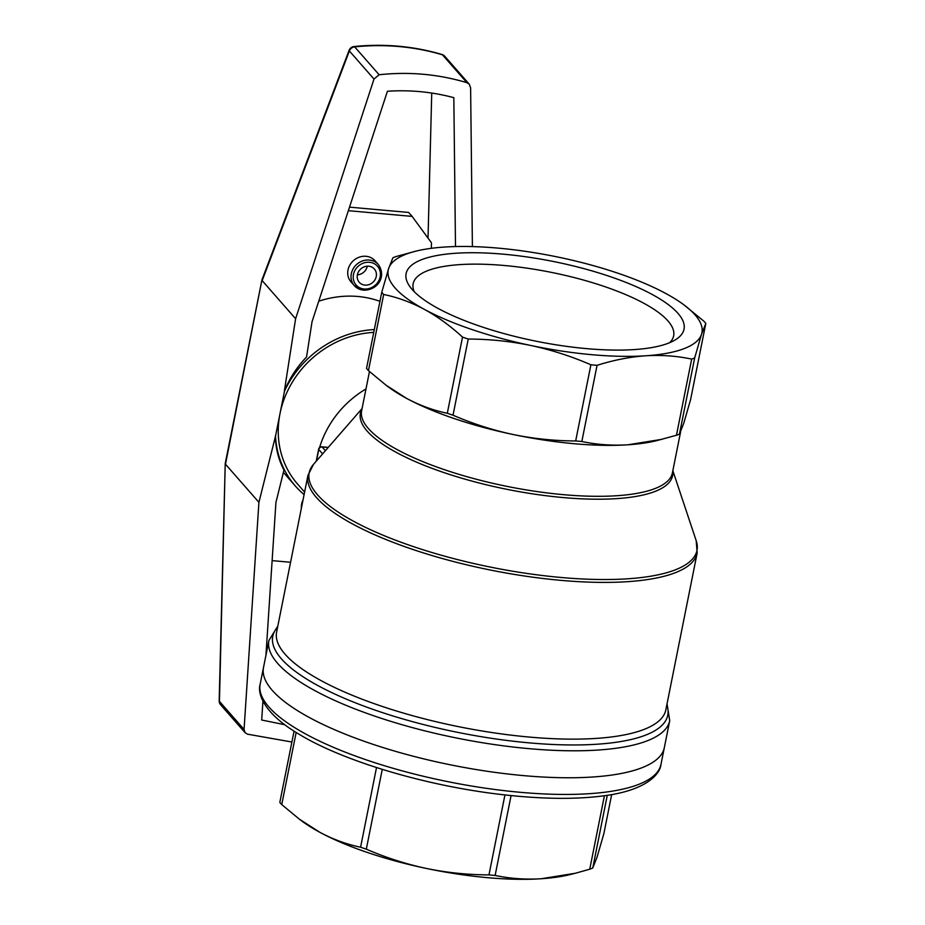 <?xml version="1.0" encoding="UTF-8"?>
<svg xmlns="http://www.w3.org/2000/svg" width="925" height="925" viewBox="0 0 925 925"><rect width="100%" height="100%" fill="white"/><g stroke="black" fill="none" stroke-linecap="round" stroke-linejoin="round"><path stroke-width="1.39" d="M373.746 332.387A94.778 84.973 138.7 0 0 279.998 413.648A94.778 84.973 138.7 0 0 297.642 484.133L304.603 492.077M319.576 447.538A94.778 84.973 -41.3 0 1 365.988 388.939M304.105 494.574A97.749 87.632 -41.3 0 1 295.41 486.087A97.749 87.632 -41.3 0 1 275.523 436.08L284.484 391.229A97.749 87.632 -41.3 0 1 374.301 329.578M472.397 246.605L470.617 87.806L469.287 84.221L466.952 82.707C438.6 74.173 409.324 71.514 379.134 74.752L374.001 79.053L295.607 318.732L284.357 391.078C289.583 378.302 296.983 366.947 306.557 357.004L312.037 321.727L387.425 91.24C410.145 89.76 432.287 91.899 453.828 97.668L455.493 246.559M374.001 79.053L349.361 50.968L262.168 280.622L295.607 318.732M318.755 301.192A97.749 87.632 -41.3 0 1 379.944 301.33M348.355 210.68L412.111 216.392L431.478 242.824L431.339 248.316M366.011 256.294A15.991 14.338 -41.3 0 1 375.03 260.757L378.325 264.515A15.991 14.338 -41.3 0 0 369.295 260.041A15.991 14.338 -41.3 0 0 353.269 268.597A15.991 14.338 -41.3 0 0 354.275 285.605L350.98 281.859A15.991 14.338 -41.3 0 1 349.974 264.851A15.991 14.338 -41.3 0 1 366.011 256.294M412.111 216.392L408.653 212.449L349.511 207.142M431.732 93.043L428.032 238.118M290.577 562.273L272.123 560.619M284.761 724.714L261.694 720.02L262.931 701.162M301.4 508.114A15.991 14.338 -41.3 0 1 303.042 499.87M275.523 436.08L258.919 502.321L244.061 729.443L219.433 701.37A5.92 2.023 -178.5 0 1 219.179 700.745A5.92 5.92 0 0 0 220.647 704.804A5.92 5.307 138.7 0 1 219.433 701.37L225.238 463.517L261.925 279.928L349.107 50.308A5.92 1.341 -159.2 0 0 349.361 50.968A5.92 5.307 138.7 0 1 354.668 46.863A5.92 1.63 -95.8 0 0 354.044 46.528A5.92 5.92 0 0 0 349.107 50.308M265.926 655.397L275.928 502.437L283.963 470.073C278.471 459.586 275.615 448.209 275.396 435.941M469.287 84.221L444.775 56.275A5.92 5.307 138.7 0 0 442.474 54.818A5.92 2.289 -73.4 0 0 442.011 54.506C413.787 46.157 384.476 43.498 354.044 46.528M291.895 742.023L247.438 734.161L245.148 732.739L244.061 729.443M258.919 502.321L225.48 464.211L261.914 279.986M367.271 266.169A10.071 9.03 -41.3 0 1 357.362 274.864M364.924 285.108A10.071 9.03 -41.3 0 1 359.247 282.287A10.071 9.03 -41.3 0 1 360.866 268.863A10.071 9.03 -41.3 0 1 374.382 269.013A10.071 9.03 -41.3 0 1 375.018 279.72A10.071 9.03 -41.3 0 1 364.924 285.108M694.675 357.94L679.459 434.103L683.748 423.257L690.605 399.565L705.821 323.392A171.796 49.43 -168.7 0 0 703.902 321.206L683.702 304.695A159.944 46.03 -168.7 0 1 701.532 334.237A159.944 46.03 -168.7 0 1 645.65 355.79C661.479 354.842 676.822 355.94 691.669 359.097A171.796 49.43 -168.7 0 0 694.675 357.94L701.532 334.237L705.821 323.392M679.459 434.103A171.796 49.43 -168.7 0 1 676.452 435.259L691.669 359.097M676.452 435.259L656.53 440.682A159.944 46.03 -168.7 0 1 627.867 444.798C612.038 445.757 596.694 444.647 581.837 441.491A171.796 49.43 -168.7 0 1 575.674 440.947C554.514 440.878 533.644 438.728 513.063 434.496C492.539 430.09 472.525 423.662 453.019 415.209A171.796 49.43 -168.7 0 1 447.307 413.267C433.397 410.411 419.834 405.451 406.595 398.386L386.072 385.216L368.451 370.647L383.678 294.485C397.577 297.353 411.151 302.313 424.378 309.366A159.944 46.03 -168.7 0 1 388.616 268.597L392.905 257.751A171.796 49.43 -168.7 0 1 395.9 256.595L415.834 251.172A159.944 46.03 -168.7 0 1 444.497 247.044A159.944 46.03 -168.7 0 1 559.29 257.347A159.944 46.03 -168.7 0 1 665.757 293.468A159.944 46.03 -168.7 0 1 683.702 304.695M368.451 370.647A171.796 49.43 -168.7 0 1 366.531 368.462L381.759 292.288A171.796 49.43 -168.7 0 0 383.678 294.485M447.307 413.267L462.523 337.105A171.796 49.43 -168.7 0 0 468.235 339.047C489.406 339.117 510.276 341.256 530.846 345.488A159.944 46.03 -168.7 0 1 424.378 309.366C437.571 316.604 450.278 325.854 462.523 337.105M453.019 415.209L468.235 339.047M575.674 440.947L590.89 364.774A171.796 49.43 -168.7 0 0 597.064 365.329C613.576 360.103 629.775 356.923 645.65 355.79A159.944 46.03 -168.7 0 1 530.846 345.488C551.381 349.893 571.396 356.322 590.89 364.774M581.837 441.491L597.064 365.329M381.759 292.288L388.616 268.597A159.944 46.03 -168.7 0 1 415.834 251.172M662.092 439.294L627.867 444.798A159.944 46.03 -168.7 0 1 513.063 434.496A159.944 46.03 -168.7 0 1 406.595 398.386A159.944 46.03 -168.7 0 1 388.662 387.159L386.06 385.228M268.886 640.551L260.168 684.188A204.379 58.807 11.3 0 0 268.932 707.035A204.379 58.807 11.3 0 0 485.082 788.135A204.379 58.807 11.3 0 0 660.993 764.281L664.335 747.597A204.379 58.807 -168.7 0 1 523.643 775.624A204.379 58.807 -168.7 0 1 263.509 667.503A204.379 58.807 11.3 0 0 272.262 690.351A204.379 58.807 11.3 0 0 488.412 771.45A204.379 58.807 11.3 0 0 664.335 747.597L669.723 720.644A204.379 58.807 11.3 0 1 529.019 748.66A204.379 58.807 11.3 0 1 268.886 640.551L277.824 626.052M503.663 254.213A141.722 40.781 -168.7 0 1 646.436 291.479A141.722 40.781 -168.7 0 1 675.215 339.914A141.722 40.781 -168.7 0 1 537.078 341.406A141.722 40.781 -168.7 0 1 410.122 286.947A141.722 40.781 -168.7 0 1 503.663 254.213M414.273 291.722A132.83 38.226 -168.7 0 1 413.151 283.732A132.83 38.226 -168.7 0 1 504.587 265.521A132.83 38.226 -168.7 0 1 673.654 335.787A132.83 38.226 -168.7 0 1 669.561 342.736M611.668 794.598L603.898 833.506L597.03 857.209L592.74 868.055L607.274 795.315M604.418 795.731L589.745 869.211A171.796 49.43 11.3 0 0 592.74 868.055M511.086 795.569L495.129 875.443A171.796 49.43 11.3 0 1 488.967 874.888C467.807 874.819 446.937 872.68 426.356 868.448A159.944 46.03 11.3 0 0 541.148 878.75A159.944 46.03 11.3 0 0 569.812 874.634L575.385 873.246L541.148 878.75C525.319 879.698 509.987 878.6 495.129 875.443M504.946 794.922L488.967 874.888M382.256 769.369L366.312 849.162A171.796 49.43 11.3 0 1 360.588 847.219C346.69 844.352 333.116 839.391 319.888 832.327A159.944 46.03 11.3 0 0 426.356 868.448C405.821 864.043 385.817 857.614 366.312 849.162M376.51 767.565L360.588 847.219M296.162 732.45L281.743 804.6A171.796 49.43 11.3 0 1 279.824 802.403L294.069 731.132M589.745 869.211L575.385 873.235M299.353 819.18L301.943 821.111A159.944 46.03 11.3 0 0 319.888 832.327L299.365 819.168L281.743 804.6M466.952 82.707L442.474 54.818A244.362 219.063 -41.3 0 0 354.668 46.863L379.134 74.752M363.294 290.08A15.991 14.338 -41.3 0 1 354.275 285.605L363.467 290.184C377.735 290.45 386.8 276.471 378.325 264.515M364.149 289.005A14.222 12.742 -41.3 0 1 356.599 267.938A14.222 12.742 -41.3 0 1 379.701 270.007A14.222 12.742 -41.3 0 1 364.149 289.005M697.149 553.127L665.838 709.845A198.447 57.107 -168.7 0 1 460.037 726.957A198.447 57.107 -168.7 0 1 276.621 632.076L307.944 475.346A198.447 57.107 11.3 0 0 491.36 570.228A198.447 57.107 11.3 0 0 697.149 553.127L696.224 540.767A197.742 56.899 -168.7 0 1 491.927 567.395A197.742 56.899 -168.7 0 1 313.552 464.304L362.057 408.584M369.457 371.561L361.617 410.827A158.464 45.602 11.3 0 0 563.313 494.655A158.464 45.602 11.3 0 0 672.394 472.929L680.603 431.859M672.718 471.334A159.181 45.799 -168.7 0 1 562.99 497.546A159.181 45.799 -168.7 0 1 361.929 409.232M322.617 453.897L318.767 449.504L316.477 460.939M328.167 447.515L322.097 446.972A2.96 0.994 -84.9 0 0 321.808 446.81A2.96 2.96 0 0 0 318.639 449.168A2.96 0.856 11.3 0 0 318.767 449.504A2.96 2.659 -41.3 0 1 322.097 446.972L325.38 450.718M666.809 704.954A201.419 57.963 -168.7 0 1 529.123 742.856A201.419 57.963 -168.7 0 1 335.567 694.386A201.419 57.963 -168.7 0 1 277.604 627.173M295.41 486.087L283.385 472.386M444.775 56.275A5.92 5.92 0 0 0 442.011 54.506M225.226 463.622L219.179 700.745M245.148 732.739L220.647 704.804M672.845 470.686L696.224 540.767M307.944 475.346L313.552 464.304M667.041 703.832L669.723 720.644M328.283 447.388L321.808 446.81M318.639 449.168L316.223 461.228M660.993 764.281C660.196 774.132 646.332 790.193 604.938 795.662C577.512 799.431 544.513 799.212 505.952 795.026C429.674 786.897 344.169 761.83 298.74 734.034C263.428 713.233 257.219 693.403 260.168 684.188"/></g></svg>
